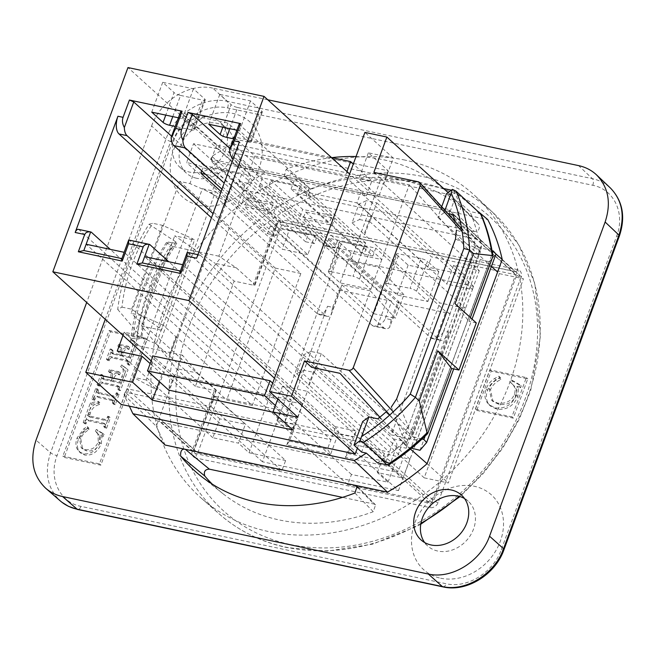 <?xml version="1.0" encoding="UTF-8"?>
<svg xmlns="http://www.w3.org/2000/svg" width="655" height="655" viewBox="0 0 655 655"><rect width="100%" height="100%" fill="white"/><g stroke="black" fill="none" stroke-linecap="round" stroke-linejoin="round"><path stroke-width="0.49" stroke-dasharray="3.27 2.46" d="M444.974 210.263L444.057 212.736L447.979 213.571M474.548 247.099L408.392 426.913L414.058 432.054L480.213 252.232L474.548 247.099L474.76 237.126L456.429 230.093A189.745 157.961 -47.8 0 0 454.595 220.833M414.058 432.054A17.251 14.361 132.2 0 1 408.114 440.488L401.982 434.92L391.354 406.96A189.745 157.961 132.2 0 1 386.515 411.455M455.045 303.658L468.972 321.368L470.372 317.56M129.354 406.157L124.057 394.891L125.08 392.116L157.994 421.517L160.917 422.131L195.616 453.587A3.447 1.719 -78 0 1 195.878 458.017A6.902 5.748 132.2 0 1 192.341 450.493L214.439 390.429A3.447 0.835 -159.8 0 0 216.256 390.331A3.447 0.835 -159.8 0 0 215.945 389.766L193.847 449.829A3.447 0.835 20.2 0 1 194.158 450.403A3.447 0.835 20.2 0 1 192.341 450.493M366.153 439.792L399.067 469.193A3.447 2.89 131.8 0 1 394.99 471.715L362.068 442.313L364.475 441.83L366.153 439.792L361.625 452.106M362.068 442.313L125.08 392.116M124.057 394.891L156.258 426.225L157.994 421.517M165.109 445.032L156.258 426.225M401.982 434.92L408.392 426.913M474.76 237.126L480.893 242.686A17.251 14.361 132.2 0 1 480.213 252.232M480.893 242.686A189.745 157.961 -47.8 0 0 479.935 239.026L478.584 238.739A202.583 168.646 -47.8 0 0 469.938 211.516L458.795 201.773A202.133 168.269 -47.8 0 0 453.514 190.613L451.385 190.163M453.031 214.635L479.935 239.026M476.291 322.915L468.972 321.368M480.942 214.512L479.198 213.473L469.938 211.516M377.468 462.848A202.583 168.646 -47.8 0 0 403.447 442.952L404.806 443.238A189.745 157.961 -47.8 0 0 408.114 440.488M444.057 212.736L437.802 217.337L441.724 206.685M449.559 213.096L448.994 209.952L480.238 240.017A3.447 2.882 133.4 0 1 481.4 240.606A3.447 2.882 133.4 0 1 481.441 240.639A3.447 2.882 133.4 0 1 482.006 243.783L449.559 213.096L454.095 200.774L446.473 193.774M491.406 266.446L437.802 217.337M447.791 209.33L210.804 159.132L211.819 156.357L232.23 143.74L265.39 172.494L487.738 219.597M454.095 200.774L458.795 201.773M443.656 188.525L232.23 143.74M210.804 159.132L243.242 189.819L244.978 185.111L265.39 172.494M244.978 185.111L211.819 156.357M453.514 190.613L478.543 211.811M362.673 421.542L424.211 477.847L499.347 273.643L497.595 272.054M243.242 189.819L246.165 190.441L243.758 190.924L242.088 192.963A3.447 2.849 132.6 0 1 246.165 190.441L480.238 240.017L514.936 271.473L280.864 221.889L246.165 190.441M195.419 386.401L176.31 368.577L197.54 373.072L182.418 355.149L159.149 418.373L193.847 449.829A3.447 2.874 -47.8 0 0 194.453 453.006A3.447 2.874 -47.8 0 0 195.616 453.587L429.688 503.171A3.447 2.874 -47.8 0 0 433.766 500.649L516.705 275.231A3.447 2.874 -47.8 0 0 516.091 272.054A3.447 2.874 -47.8 0 0 514.936 271.473A3.447 1.719 102 0 0 515.37 271.702L281.306 222.127A3.447 1.719 102 0 1 280.864 221.889A3.447 2.874 -47.8 0 0 276.787 224.411L242.088 192.963L218.827 256.187L236.275 267.789L254.68 284.483A3.447 0.835 20.2 0 1 255 285.048A3.447 0.835 20.2 0 1 253.174 285.146L234.154 281.118L195.419 386.401L214.439 390.429M476.742 410.407L513.315 418.152L527.766 378.885L491.193 371.139L476.742 410.407L475.325 409.121L511.899 416.875L526.35 377.599L489.776 369.854L475.325 409.121M405.191 160.131A203.934 169.768 -47.8 0 0 182.917 269.68A203.934 169.768 -47.8 0 0 201.552 498.414A203.934 169.768 -47.8 0 0 462.643 459.867A203.934 169.768 -47.8 0 0 475.473 196.254A203.934 169.768 -47.8 0 0 405.191 160.131M513.315 418.152L511.899 416.875M491.193 371.139L489.776 369.854M527.766 378.885L526.35 377.599M519.8 384.681L511.105 379.753L509.795 381.742L513.381 385.263C515.223 387.825 515.55 390.888 514.347 394.449C511.473 401.155 505.881 404.045 497.579 403.103L491.594 400.213L489.072 388.497C490.767 384.215 494.214 380.792 499.405 378.23L498.913 376.191L494.55 378.516C490.48 381.21 487.672 384.722 486.125 389.045C484.332 393.909 484.561 398.224 486.796 401.998L489.089 404.806L495.393 407.885C505.046 408.982 512.054 404.782 516.427 395.301L517.008 386.606L519.202 386.303L519.8 384.681L521.216 385.967L520.619 387.588L518.424 387.883L517.843 396.586C513.471 406.067 506.462 410.267 496.809 409.17L490.505 406.092L488.212 403.284C485.977 399.509 485.748 395.194 487.541 390.331C489.089 386.008 491.897 382.495 495.966 379.794L500.33 377.468L500.821 379.515C495.63 382.078 492.183 385.492 490.489 389.782L493.01 401.499L498.995 404.389C507.298 405.322 512.89 402.44 515.763 395.735C516.967 392.173 516.639 389.111 514.797 386.54L511.211 383.028L512.521 381.038L521.216 385.967M511.105 379.753L512.521 381.038M509.795 381.742L511.211 383.028M513.381 385.263L514.797 386.54M499.405 378.23L500.821 379.515M498.913 376.191L500.33 377.468M494.55 378.516L495.966 379.794M517.008 386.606L518.424 387.883M519.202 386.303L520.619 387.588M236.275 267.789L215.045 263.294L234.154 281.118M159.149 418.373A3.447 2.874 -47.8 0 0 159.763 421.55A3.447 2.874 -47.8 0 0 160.917 422.131L394.99 471.715L429.688 503.171A3.447 1.719 -78 0 1 429.942 507.592L195.878 458.017M499.347 273.643L523.46 278.752L448.331 482.956L424.211 477.847M502.221 259.495L523.46 278.752M427.085 463.699L448.331 482.956M172.453 141.988L57.059 455.602C48.282 478.183 59.67 502.385 80.958 506.38L446.178 583.744C467.113 588.689 493.379 572.462 501.28 549.701L616.666 236.078C625.451 213.505 614.062 189.295 592.775 185.299L227.555 107.944C206.612 102.991 180.346 119.218 172.453 141.988A5.175 1.253 20.2 0 1 165.952 139.147L151.624 125.965L86.681 302.463M267.748 99.765L212.842 88.138L227.179 101.32L592.398 178.684C599.374 180.191 605.367 183.294 610.37 187.977M151.624 125.965C160.401 100.673 189.582 82.636 212.842 88.138M331.897 157.642A188.108 156.594 -47.8 0 0 286.235 169.137L284.229 176.13L285.58 176.776A33471.442 8095.284 -159.8 0 0 309.668 196.631L284.229 176.13M460.506 206.055A32283.181 7667.446 20.6 0 1 478.879 224.665C480.082 229.086 478.543 231.362 474.253 231.493A33471.442 8095.284 -159.8 0 0 455.847 212.842C459.261 213.546 460.809 211.287 460.506 206.055A188.108 156.594 -47.8 0 0 452.834 197.425A188.108 156.594 -47.8 0 0 356.042 156.545M182.418 355.149L136.011 345.316A203.549 169.448 132.2 0 1 172.421 246.362L198.187 251.815L174.721 235.841L194.551 240.041L192.275 238.526L162.473 225.345L152.811 223.298L149.07 224.223A184.988 153.999 -47.8 0 0 117.72 309.438L121.961 307.138A176.211 146.687 132.2 0 1 152.811 223.298M218.827 256.187L198.187 251.815L215.045 263.294M210.05 117.171A30.187 25.127 132.2 0 1 220.211 122.297A30.187 25.127 132.2 0 1 218.549 161.539A30.187 25.127 132.2 0 1 179.658 167.033A30.187 25.127 132.2 0 1 177.251 133.227A30.187 25.127 132.2 0 1 210.05 117.171M354.928 493.018A32283.173 7947.778 -160.2 0 1 373.268 511.694L375.561 504.89L373.98 504.031L342.508 497.366M373.268 511.694A186.298 155.088 132.2 0 1 222.897 493.633A186.298 155.088 132.2 0 1 212.228 484.11M286.235 169.137A32283.173 7940.549 19.8 0 0 310.372 188.976L308.308 195.992M310.372 188.976A186.298 155.088 132.2 0 1 472.804 217.968A186.298 155.088 132.2 0 1 478.879 224.665M474.253 231.493L309.668 196.631M166.468 242.522A203.549 169.448 -47.8 0 0 130.82 339.421L132.875 338.258A199.235 165.862 132.2 0 1 168.278 242.039L166.468 242.522L172.421 246.362M136.011 345.316L130.82 339.421M168.278 242.039L172.298 242.89A194.666 162.055 -47.8 0 0 136.903 339.11L132.875 338.258M149.07 224.223L175.999 241.99L176.858 243.079L172.298 242.89M121.961 307.138L131.622 309.185L159.402 327.868L161.376 330.21L194.551 240.041M162.473 225.345L131.622 309.185M117.72 309.438L141.103 336.85L141.791 338.357L136.903 339.11M161.376 330.21L141.546 326.01L176.31 368.577M197.54 373.072L215.945 389.766M159.402 327.868L192.275 238.526M141.546 326.01L174.721 235.841M64.272 457.427L100.845 465.173L147.088 339.511L110.515 331.757L64.272 457.427L62.864 456.142L99.429 463.887L145.672 338.226L109.098 330.48L62.864 456.142M199.316 205.375A50.46 42.002 -47.8 0 0 261.73 144.305A50.46 42.002 -47.8 0 0 187.617 128.609A50.46 42.002 -47.8 0 0 199.316 205.375M440.602 578.201A50.46 42.002 -47.8 0 0 503.024 517.131A50.46 42.002 -47.8 0 0 428.902 501.427A50.46 42.002 -47.8 0 0 440.602 578.201M100.845 465.173L99.429 463.887M110.515 331.757L109.098 330.48M147.088 339.511L145.672 338.226M126.62 368.659L121.781 364.925L120.643 366.513C123.574 368.503 124.008 371.737 121.953 376.232L119.799 382.061L111.383 380.277L112.357 377.616C113.503 374.07 115.239 372.679 117.572 373.456L118.154 373.579L118.85 371.68L109.229 369.641L108.525 371.541L110.973 372.433L110.924 377.01L109.843 379.949L101.853 378.041L102.18 374.685L100.854 374.406L97.063 384.722L98.389 385.001L98.635 384.338C99.159 382.299 100.223 381.578 101.836 382.168L118.031 385.82L117.679 389.086L119.005 389.373L126.62 368.659L128.036 369.944L120.422 390.65L119.095 390.372L119.447 387.105L103.253 383.453C101.64 382.864 100.575 383.584 100.051 385.623L99.806 386.286L98.479 386.008L102.27 375.692L103.596 375.97L103.269 379.327L111.26 381.235L112.341 378.295L112.39 373.718L109.942 372.826L110.646 370.927L120.266 372.965L119.57 374.865L118.989 374.742C116.655 373.964 114.92 375.356 113.773 378.901L112.799 381.562L121.216 383.347L123.369 377.509C125.424 373.023 124.99 369.788 122.059 367.791L123.197 366.21L128.036 369.944M109.017 416.523L107.682 416.244L107.33 417.21C106.773 419.094 105.856 419.798 104.554 419.306L88.007 415.696L88.81 412.06C90.357 407.32 93.485 404.348 98.193 403.152L98.356 401.319L90.374 402.89L83.201 422.385L84.528 422.663L84.847 421.812C85.363 419.847 86.386 419.135 87.909 419.691L104.268 423.376L103.817 426.749L105.144 427.035L109.017 416.523L110.425 417.808L106.56 428.313L105.234 428.034L105.684 424.661L89.326 420.977C87.803 420.42 86.779 421.124 86.263 423.097L85.944 423.949L84.618 423.67L91.79 404.168L99.773 402.604L99.609 404.438C94.901 405.633 91.774 408.605 90.226 413.346L89.424 416.981L105.971 420.592C107.273 421.075 108.19 420.379 108.746 418.496L109.098 417.53L110.425 417.808M88.007 415.696L89.424 416.981L88.007 415.696M102.794 433.413L96.391 429.418L95.319 431.137L97.906 434.06L98.291 441.879C95.851 447.676 91.504 450.263 85.248 449.649L81.187 447.668L79.353 437.36C80.802 433.651 83.545 430.654 87.582 428.37L87.287 426.626L83.889 428.714L77.102 437.884C75.554 442.092 75.554 445.777 77.118 448.929L79.165 451.696L83.398 453.784C90.677 454.496 96.154 450.763 99.83 442.575L100.6 435.141L102.278 434.822L102.794 433.413L104.21 434.699L103.695 436.107L102.016 436.426L101.247 443.861C97.57 452.048 92.093 455.782 84.814 455.069L80.581 452.982L78.534 450.214C76.971 447.054 76.971 443.378 78.518 439.169L85.306 429.999L88.703 427.911L88.998 429.655C84.962 431.94 82.219 434.936 80.77 438.645L82.604 448.953L86.665 450.935C92.92 451.549 97.267 448.953 99.707 443.165L99.323 435.346L96.735 432.423L97.808 430.703L104.21 434.699M117.646 393.057L116.32 392.779L116.025 393.573C115.558 395.53 114.314 396.201 112.292 395.587L96.76 392.042L97.03 388.685L95.704 388.407L91.888 398.78L93.215 399.067L93.526 398.207C94.017 396.259 95.114 395.587 96.825 396.185L112.881 399.82L112.504 403.152L113.831 403.431L117.646 393.057L119.063 394.343L115.247 404.716L113.921 404.438L114.297 401.106L98.242 397.47C96.531 396.865 95.433 397.544 94.942 399.493L94.631 400.344L93.305 400.066L97.12 389.692L98.446 389.971L98.176 393.327L113.708 396.873C115.73 397.487 116.975 396.815 117.441 394.859L117.736 394.056L119.063 394.343M135.986 343.212L131.139 339.486L130.001 341.067C132.932 343.056 133.366 346.298 131.311 350.785L129.166 356.623L120.741 354.838L121.724 352.177C122.862 348.624 124.606 347.24 126.931 348.018L127.512 348.141L128.216 346.241L118.588 344.202L117.892 346.102L120.332 346.986L120.283 351.563L119.202 354.511L111.211 352.603L111.547 349.238L110.22 348.959L106.421 359.276L107.747 359.562L107.993 358.891C108.517 356.86 109.59 356.132 111.194 356.729L127.397 360.381L127.037 363.648L128.364 363.926L135.986 343.212L137.403 344.497L129.78 365.212L128.454 364.925L128.806 361.666L112.611 358.007C111.006 357.417 109.934 358.138 109.41 360.176L109.164 360.839L107.838 360.561L111.637 350.245L112.963 350.523L112.627 353.888L120.618 355.796L121.699 352.849L121.748 348.272L119.308 347.387L120.004 345.48L129.633 347.518L128.929 349.426L128.347 349.295C126.022 348.526 124.278 349.909 123.132 353.463L122.157 356.115L130.582 357.9L132.728 352.071C134.783 347.584 134.349 344.342 131.418 342.352L132.556 340.772L137.403 344.497M121.781 364.925L123.197 366.21M120.643 366.513L122.059 367.791M119.799 382.061L121.216 383.347M111.383 380.277L112.799 381.562M118.154 373.579L119.57 374.865M118.85 371.68L120.266 372.965M109.229 369.641L110.646 370.927M108.525 371.541L109.942 372.826M109.843 379.949L111.26 381.235M102.18 374.685L103.596 375.97M100.854 374.406L102.27 375.692M97.063 384.722L98.479 386.008M98.389 385.001L99.806 386.286M117.679 389.086L119.095 390.372M119.005 389.373L120.422 390.65M107.682 416.244L109.098 417.53M98.193 403.152L99.609 404.438M98.356 401.319L99.773 402.604M90.374 402.89L91.79 404.168M83.201 422.385L84.618 423.67M84.528 422.663L85.944 423.949M103.817 426.749L105.234 428.034M105.144 427.035L106.56 428.313M96.391 429.418L97.808 430.703M95.319 431.137L96.735 432.423M97.906 434.06L99.323 435.346M87.582 428.37L88.998 429.655M87.287 426.626L88.703 427.911M83.889 428.714L85.306 429.999M100.6 435.141L102.016 436.426M102.278 434.822L103.695 436.107M116.32 392.779L117.736 394.056M97.03 388.685L98.446 389.971M95.704 388.407L97.12 389.692M91.888 398.78L93.305 400.066M93.215 399.067L94.631 400.344M112.504 403.152L113.921 404.438M113.831 403.431L115.247 404.716M131.139 339.486L132.556 340.772M130.001 341.067L131.418 342.352M129.166 356.623L130.582 357.9M120.741 354.838L122.157 356.115M127.512 348.141L128.929 349.426M128.216 346.241L129.633 347.518M118.588 344.202L120.004 345.48M117.892 346.102L119.308 347.387M119.202 354.511L120.618 355.796M111.547 349.238L112.963 350.523M110.22 348.959L111.637 350.245M106.421 359.276L107.838 360.561M107.747 359.562L109.164 360.839M127.037 363.648L128.454 364.925M128.364 363.926L129.78 365.212M377.894 418.84L404.806 443.238M403.447 442.952L410.472 449.117M420.002 450.288L489.359 261.787L495.991 254.001L478.584 238.739M196.533 178.242A30.187 25.127 132.2 0 1 186.372 173.117A30.187 25.127 132.2 0 1 183.965 139.31A30.187 25.127 132.2 0 1 216.764 123.263A30.187 25.127 132.2 0 1 226.925 128.388A30.187 25.127 132.2 0 1 229.332 162.194A30.187 25.127 132.2 0 1 196.533 178.242M464.526 498.537A30.187 25.127 132.2 0 1 468.21 501.214A30.187 25.127 132.2 0 1 470.626 535.02A30.187 25.127 132.2 0 1 437.827 551.068A30.187 25.127 132.2 0 1 427.666 545.942A30.187 25.127 132.2 0 1 424.636 542.528M163.062 325.044L141.357 315.53L134.422 334.377L156.127 343.9L163.062 325.044L175.81 336.604L168.875 355.452L245.371 424.293L219.769 418.873L212.834 437.72L238.436 443.14L245.371 424.293M141.357 315.53L131.115 313.36L179.658 181.41L189.901 183.58L211.614 193.094L218.549 174.246L196.836 164.732L189.901 183.58M196.836 164.732L186.593 162.563L193.536 143.715L218.402 148.98L227.94 123.058L247.762 141.038L238.232 166.951L378.672 196.697L358.842 178.725L383.715 183.998L393.246 158.076L364.925 132.4M105.275 319.312L181.124 113.143L227.94 123.058M123.009 335.393L124.18 332.208L134.422 334.377M211.614 193.094L300.858 273.495L252.306 405.445L175.81 336.604M252.306 405.445L226.704 400.017L131.115 313.36M365.678 242.956L294.865 178.766L210.746 160.95L281.56 225.14L365.678 242.956L361.92 253.166L325.347 245.42L314.727 235.792L307.793 254.639L232.026 185.954L231.297 185.799L224.354 204.655M231.297 185.799L218.549 174.246M179.658 181.41L275.256 268.067L226.704 400.017M300.858 273.495L275.256 268.067M352.054 222.847L359.603 219.523L366.538 200.676L358.989 204L352.054 222.847L364.065 234.244L371 215.397L446.767 284.082L453.702 265.234L479.304 270.654L383.715 183.998M359.603 219.523L369.838 221.693L376.781 202.845L366.538 200.676M311.051 351.473L303.502 354.797L296.568 373.645L304.116 370.321L311.051 351.473L321.294 353.643L416.883 440.299L465.435 308.349L439.833 302.929L364.065 234.244M465.435 308.349L369.838 221.693M303.502 354.797L316.25 366.35L309.316 385.197L296.568 373.645M416.883 440.299L391.281 434.879L439.833 302.929M316.25 366.35L391.281 434.879M357.368 448.2L361.011 438.293L431.825 502.491L347.707 484.667L351.465 474.457L388.038 482.211L377.411 472.583L403.013 478.003L409.948 459.155L384.346 453.727L309.316 385.197M409.948 459.155L314.359 372.49L304.116 370.321M124.18 332.208L219.769 418.873M156.127 343.9L168.875 355.452M377.411 472.583L384.346 453.727M212.834 437.72L117.245 351.055M307.793 254.639L282.19 249.219L186.593 162.563M376.781 202.845L472.37 289.502L446.767 284.082M358.989 204L371 215.397M314.727 235.792L289.125 230.372L282.19 249.219M472.37 289.502L479.304 270.654M193.536 143.715L289.125 230.372M325.347 245.42L249.056 452.769L238.436 443.14M232.026 185.954L225.091 204.81M176.539 336.76L169.604 355.608M218.402 148.98L238.232 166.951M297.886 417.26L307.424 391.346L282.551 386.073L302.381 404.045L161.941 374.3L150.159 363.623M161.941 374.3L159.271 381.554M353.503 163.431L388.202 170.783L368.38 152.811L393.246 158.076M368.38 152.811L358.842 178.725M282.551 386.073L277.785 399.034M321.294 353.643L314.359 372.49M388.202 170.783L378.672 196.697M371.737 215.552L364.802 234.4M302.381 404.045L292.842 429.967M247.762 141.038L352.382 163.193M308.587 385.042L315.522 366.194M370.288 290.845L395.235 318.264L403.906 294.709L382.471 290.165L373.8 313.729L341.935 284.843L370.288 290.845L339.945 373.317M373.8 313.729L395.235 318.264M403.906 294.709L378.958 267.281L350.605 261.279L382.471 290.165M341.935 284.843L311.592 367.308M515.624 274.723L444.819 210.525L360.7 192.709L431.506 256.899L515.624 274.723L431.825 502.491M444.819 210.525L450.599 194.822L448.11 192.57M373.866 172.388L380.948 178.807L350.605 261.279M492.044 250.677L477.945 247.213A3.447 3.038 137.7 0 1 479.337 248.04A3.447 3.038 137.7 0 1 479.845 251.111L412.806 433.323A3.447 3.038 137.7 0 1 408.589 435.714L422.049 439.022M211.066 406.534L281.871 470.724L197.753 452.908L126.947 388.718L211.066 406.534L214.824 396.324L285.629 460.514L281.871 470.724M347.707 484.667L276.893 420.477L361.011 438.293M276.893 420.477L280.651 410.267L214.824 396.324M351.465 474.457L280.651 410.267M126.947 388.718L121.167 404.43M388.038 482.211L464.321 274.863L427.748 267.109L431.506 256.899M450.599 194.822L216.527 145.238L181.124 113.143M475.055 257.096A4.315 1.04 -159.8 0 0 480.254 259.552L410.906 448.053A4.315 1.04 20.2 0 1 405.707 445.596L475.055 257.096L409.301 184.816L380.948 178.807M378.958 267.281L409.301 184.816M379.875 417.21L405.707 445.596M410.906 448.053L411.569 448.217M146.212 379.998L133.039 377.206L157.249 390.003L226.597 201.503L202.395 188.706L215.56 191.497L146.212 379.998L157.249 390.003M133.039 377.206L202.395 188.706M226.597 201.503L215.56 191.497M361.92 253.166L291.115 188.976L356.942 202.919L360.7 192.709M291.115 188.976L294.865 178.766M216.527 145.238L210.746 160.95M356.942 202.919L427.748 267.109M464.321 274.863L453.702 265.234M307.424 391.346L403.013 478.003M249.056 452.769L285.629 460.514M489.359 261.787L480.254 259.552M453.702 368.929L472.042 319.075M425.111 436.124L492.454 253.092M197.753 452.908L281.56 225.14M172.781 116.606L180.567 95.433A5.175 1.253 20.2 0 1 174.058 92.576L165.764 115.124M204.778 99.085A5.175 1.253 20.2 0 1 205.244 99.945A5.175 1.253 20.2 0 1 202.51 100.084L191.53 129.927A5.175 1.253 -159.8 0 0 194.265 129.788A5.175 1.253 -159.8 0 0 193.798 128.929L204.778 99.085L193.446 88.818L162.727 82.309L174.058 92.576M162.727 82.309L151.747 112.152M191.53 129.927L175.204 126.464M180.567 95.433L202.51 100.084M229.831 128.691L237.626 107.518A5.175 1.253 20.2 0 1 231.109 104.661L222.815 127.209M261.828 111.17A5.175 1.253 20.2 0 1 262.303 112.03A5.175 1.253 20.2 0 1 259.568 112.169L248.589 142.012A5.175 1.253 -159.8 0 0 251.315 141.873A5.175 1.253 -159.8 0 0 250.849 141.013L261.828 111.17L250.505 100.903L219.777 94.394L231.109 104.661M219.777 94.394L208.798 124.237M248.589 142.012L233.72 138.86M237.626 107.518L259.568 112.169M416.539 291.221A5.175 1.253 -159.8 0 0 410.03 288.372L421.009 258.52A5.175 1.253 20.2 0 1 427.527 261.378L416.539 291.221L427.871 301.497L397.151 294.987L385.82 284.72L396.799 254.869A5.175 1.253 20.2 0 1 396.332 254.017A5.175 1.253 20.2 0 1 399.067 253.878L388.087 283.721A5.175 1.253 -159.8 0 0 385.353 283.861A5.175 1.253 -159.8 0 0 385.82 284.72M396.799 254.869L408.13 265.144L438.85 271.653L427.527 261.378M438.85 271.653L427.871 301.497M388.087 283.721L410.03 288.372M421.009 258.52L399.067 253.878M359.489 279.136A5.175 1.253 -159.8 0 0 352.979 276.287L363.959 246.436A5.175 1.253 20.2 0 1 370.468 249.293L359.489 279.136L370.82 289.412L340.101 282.903L328.769 272.636L339.748 242.784A5.175 1.253 20.2 0 1 339.282 241.932A5.175 1.253 20.2 0 1 342.016 241.793L331.029 271.637A5.175 1.253 -159.8 0 0 328.302 271.776A5.175 1.253 -159.8 0 0 328.769 272.636M339.748 242.784L351.08 253.059L381.799 259.568L370.468 249.293M381.799 259.568L370.82 289.412M331.029 271.637L352.979 276.287M363.959 246.436L342.016 241.793M236.913 130.189L239.517 130.746L250.849 141.013M250.505 100.903L239.517 130.746M408.13 265.144L397.151 294.987M178.389 117.794L182.467 118.661L193.798 128.929M193.446 88.818L182.467 118.661M351.08 253.059L340.101 282.903M78.371 229.34A5.175 2.579 -78 0 1 79.034 229.692L284.376 415.851A5.175 2.579 -78 0 1 284.769 422.491L327.541 306.245A13.796 6.878 -78 0 1 319.01 314.613A13.796 6.878 -78 0 1 317.249 313.68L211.467 217.779M284.376 415.851L296.813 418.479A5.175 2.579 -78 0 1 297.419 419.397L292.9 431.694L86.132 244.249M296.813 418.479L110.261 249.358M239.362 141.955A13.796 6.878 102 0 0 240.41 159.664L438.67 339.396A13.796 6.878 102 0 0 440.438 340.33A13.796 6.878 102 0 0 448.962 331.97L406.19 448.208L396.684 446.194L389.168 466.614L345.283 457.321L352.791 436.893L338.168 433.798L330.652 454.218L327.467 449.174L335.458 427.453A5.175 2.579 102 0 0 334.852 426.536L129.502 240.385A5.175 2.579 102 0 0 128.839 240.033M334.852 426.536L355.329 430.875A5.175 2.579 -78 0 1 355.943 431.792L351.416 444.09L144.657 256.645M355.329 430.875L168.777 261.754M406.19 448.208A5.175 2.579 102 0 0 405.805 441.568L200.455 255.409A5.175 2.579 102 0 0 199.791 255.065A5.175 2.579 102 0 0 196.598 258.201M389.168 466.614L385.983 461.57L393.974 439.849A5.175 2.579 102 0 0 393.368 438.932L188.018 252.781A5.175 2.579 102 0 0 187.363 252.429M345.283 457.321L347.944 453.514L351.416 444.09L389.455 452.147L182.688 264.702M201.855 170.955L203.861 165.502L250.677 175.417L247.786 183.269L314.351 243.611L317.241 235.751L270.425 225.836L340.526 289.387L331.111 314.981A13.796 6.878 -78 0 1 327.058 316.316A13.796 6.878 -78 0 1 325.298 315.382L213.006 213.587M270.425 225.836L267.535 233.696L221.103 191.596M203.861 165.502L171.602 136.256M328.941 238.232L326.051 246.083L259.495 185.75L262.377 177.89L309.193 187.813L306.303 195.665L372.867 256.007L375.757 248.147L328.941 238.232L399.042 301.783L389.627 327.377A13.796 6.878 -78 0 1 385.574 328.712A13.796 6.878 -78 0 1 383.814 327.778L224.223 183.105M262.377 177.89L230.118 148.644M383.814 327.778L372.106 325.298L221.98 189.205M438.67 339.396L430.622 337.693L233.196 158.715M309.193 187.813L239.091 124.262M430.622 337.693A13.796 6.878 102 0 0 432.39 338.627A13.796 6.878 102 0 0 436.443 337.292L445.858 311.698L375.757 248.147M250.677 175.417L180.575 111.866M372.106 325.298A13.796 6.878 102 0 0 373.874 326.231A13.796 6.878 102 0 0 377.919 324.896L387.334 299.302L317.241 235.751M330.652 454.218L286.767 444.925L289.428 441.118L292.9 431.694L330.931 439.751L124.172 252.306M327.541 306.245L332.658 307.334L331.111 314.981M332.658 307.334L339.012 290.05L340.526 289.387M398.477 490.595L473.614 286.391L337.562 257.571L262.426 461.783L398.477 490.595L274.486 378.197M286.767 444.925L294.275 424.505L284.769 422.491M339.012 290.05L391.682 301.21L385.32 318.486L391.174 319.73L397.536 302.446L450.198 313.606L443.836 330.881L448.962 331.97M377.919 324.896C381.644 323.75 384.108 321.613 385.32 318.486M391.174 319.73L389.627 327.377M391.682 301.21L387.334 299.302M436.443 337.292C440.16 336.146 442.624 334.009 443.836 330.881M297.419 419.397L294.275 424.505M355.943 431.792L352.791 436.893M338.168 433.798C338.799 431.588 337.89 429.475 335.458 427.453M396.684 446.194C397.315 443.984 396.406 441.871 393.974 439.849M450.198 313.606L445.858 311.698M399.042 301.783L397.536 302.446M289.428 441.118L327.467 449.174M347.944 453.514L385.983 461.57M241.613 174.336L239.01 181.41L270.875 210.296L241.613 204.098L209.747 175.213L212.351 168.147L241.613 174.336L273.471 203.23L270.875 210.296M212.351 168.147L244.217 197.032L273.471 203.23M241.613 204.098L244.217 197.032M300.129 186.732L297.526 193.806L329.391 222.692L300.129 216.494L268.272 187.608L270.867 180.534L300.129 186.732L331.995 215.618L329.391 222.692M270.867 180.534L302.733 209.428L331.995 215.618M300.129 216.494L302.733 209.428M239.01 181.41L247.786 183.269M205.572 174.328L209.747 175.213M297.526 193.806L306.303 195.665M259.495 185.75L268.272 187.608M278.915 228.48L276.312 235.554L244.446 206.669L273.708 212.867L305.574 241.752L308.169 234.678L278.915 228.48L247.05 199.595L244.446 206.669M308.169 234.678L276.304 205.793L247.05 199.595M273.708 212.867L276.304 205.793M337.431 240.876L334.828 247.95L302.962 219.057L332.224 225.255L364.09 254.148L366.685 247.074L337.431 240.876L305.566 211.991L302.962 219.057M366.685 247.074L334.828 218.189L305.566 211.991M332.224 225.255L334.828 218.189M276.312 235.554L267.535 233.696M314.351 243.611L305.574 241.752M334.828 247.95L326.051 246.083M372.867 256.007L364.09 254.148M233.606 136.821L254.844 156.078L249.35 171.004L366.391 195.796L345.144 176.531L228.112 151.747L233.606 136.821L331.504 157.56M366.391 195.796L371.876 180.87L353.291 164.02M346.97 171.577L345.144 176.531M254.844 156.078L371.876 180.87M228.112 151.747L249.35 171.004M275.395 405.527L285.76 414.918L291.254 400L174.222 375.209L152.975 355.952M174.222 375.209L168.728 390.134M285.76 414.918L273.348 412.29M272.668 383.15L291.254 400M262.426 461.783L151.158 360.905M337.562 257.571L127.971 67.563M473.614 286.391L349.623 173.984M396.676 398.911L408.466 426.716M474.482 247.295L455.487 239.067M479.198 213.473A3689.885 892.421 -159.8 0 0 469.619 203.468M478.101 254.386L482.006 243.783L516.705 275.231A3.447 0.835 -159.8 0 0 521.044 277.139L438.105 502.549A6.902 5.748 132.2 0 1 429.942 507.592M438.105 502.549A3.447 0.835 -159.8 0 1 433.766 500.649L399.067 469.193L402.972 458.59M254.68 284.483L276.787 224.411A3.447 0.835 20.2 0 1 277.098 224.984C276.967 223.83 278.367 222.88 281.306 222.127A3.447 1.719 102 0 0 283.435 220.039L517.507 269.614A6.902 5.748 132.2 0 1 521.044 277.139M481.4 240.606L515.37 271.702A3.447 1.719 102 0 0 517.507 269.614M290.222 544.469A198.383 165.15 -47.8 0 0 535.626 304.354A198.383 165.15 -47.8 0 0 244.217 242.628A198.383 165.15 -47.8 0 0 290.222 544.469M253.174 285.146L275.272 225.083A6.902 5.748 132.2 0 1 283.435 220.039M420.919 523.288A203.558 169.457 132.2 0 1 286.382 547.269A203.558 169.457 132.2 0 1 219.523 514.2A203.558 169.457 132.2 0 1 200.921 285.891A203.558 169.457 132.2 0 1 422.786 176.539A203.558 169.457 132.2 0 1 492.937 212.597A203.558 169.457 132.2 0 1 459.057 496.326M514.347 394.449L515.763 395.735M497.579 403.103L498.995 404.389M489.072 388.497L490.489 389.782M486.125 389.045L487.541 390.331M486.796 401.998L488.212 403.284M495.393 407.885L496.809 409.17M516.427 395.301L517.843 396.586M255 285.048L277.098 224.984A3.447 0.835 20.2 0 1 275.272 225.083M357.99 487.828A33471.442 8095.284 20.2 0 1 373.98 504.031M175.999 241.99A186.045 154.875 -47.8 0 0 141.103 336.85M121.953 376.232L123.369 377.509M112.357 377.616L113.773 378.901M117.572 373.456L118.989 374.742M109.377 371.721L110.793 373.006M110.924 377.01L112.341 378.295M103.007 378.508L104.423 379.794M101.918 375.405L103.334 376.69M98.635 384.338L100.051 385.623M101.836 382.168L103.253 383.453M116.754 385.328L118.17 386.614M118.015 388.178L119.431 389.463M107.33 417.21L108.746 418.496M104.554 419.306L105.971 420.592M89.244 416.064L90.66 417.35M88.278 413.526L89.694 414.811M88.81 412.06L90.226 413.346M84.847 421.812L86.263 423.097M87.909 419.691L89.326 420.977M102.827 422.852L104.243 424.137M104.137 425.897L105.553 427.183M98.291 441.879L99.707 443.165M85.248 449.649L86.665 450.935M79.353 437.36L80.77 438.645M77.102 437.884L78.518 439.169M77.118 448.929L78.534 450.214M83.398 453.784L84.814 455.069M99.83 442.575L101.247 443.861M116.025 393.573L117.441 394.859M112.292 395.587L113.708 396.873M98.152 392.591L99.568 393.876M96.735 389.488L98.152 390.773M93.526 398.207L94.942 399.493M96.825 396.185L98.242 397.47M111.301 399.247L112.717 400.532M112.816 402.293L114.232 403.578M131.311 350.785L132.728 352.071M121.724 352.177L123.132 353.463M126.931 348.018L128.347 349.295M118.735 346.282L120.152 347.559M120.283 351.563L121.699 352.849M112.373 353.061L113.79 354.347M111.276 349.966L112.693 351.244M107.993 358.891L109.41 360.176M111.194 356.729L112.611 358.007M126.112 359.882L127.528 361.167M127.373 362.731L128.789 364.016M501.28 549.701A5.175 1.253 -159.8 0 0 504.006 549.561M442.985 586.88A5.175 2.579 102 0 0 446.178 583.744M616.666 236.078A5.175 1.253 -159.8 0 0 619.401 235.939M592.775 185.299A5.175 2.579 102 0 0 592.398 178.684L578.578 165.609M227.555 107.944A5.175 2.579 102 0 0 227.179 101.32C203.926 95.835 174.746 113.864 165.952 139.147L50.566 452.769A5.175 1.253 20.2 0 0 57.059 455.602M61.873 502.221L60.268 500.903C47.414 488.507 44.18 472.46 50.566 452.769L36.033 440.127M80.958 506.38A5.175 2.579 -78 0 1 77.757 509.516M389.75 415.008L408.589 435.714M412.806 433.323L393.237 411.815M462.193 231.706L479.845 251.111M477.945 247.213L418.471 181.836M91.471 232.328L79.034 229.692M149.987 244.724L129.502 240.385M200.455 255.409L188.018 252.781M393.368 438.932L405.805 441.568M325.298 315.382L317.249 313.68M233.401 158.174L240.41 159.664M420.756 524.237L417.055 526.268L372.695 544.133L327.23 551.117L287.029 547.605C261.198 542.062 238.698 530.918 219.523 514.2L201.552 498.414M475.473 196.254L492.937 212.597L518.629 244.675L534.824 283.484L540.506 335.876L530.746 390.364L518.94 419.855L502.917 447.856L483.112 473.655L460.007 496.588M510.761 382.61L512.177 383.887M491.594 400.213L493.01 401.499M489.089 404.806L490.505 406.092M216.256 390.331L194.158 450.403L194.453 453.006L159.763 421.55M448.994 209.952L481.441 240.639M375.561 504.89L357.155 486.231M222.897 493.633L200.504 475.767M472.804 217.968L452.834 197.425M176.866 243.087C156.692 273.168 145.001 304.927 141.791 338.357M110.973 372.433L112.39 373.718M101.853 378.041L103.269 379.327M118.031 385.82L119.447 387.105M87.966 415.663L89.383 416.948M104.268 423.376L105.684 424.661M81.187 447.668L82.604 448.953M79.165 451.696L80.581 452.982M96.76 392.042L98.176 393.327M112.881 399.82L114.297 401.106M120.332 346.986L121.748 348.272M111.211 352.603L112.627 353.888M127.397 360.381L128.806 361.666M468.21 501.214L461.497 495.123M427.666 545.942L420.952 539.851M226.925 128.388L220.211 122.297M186.372 173.117L179.658 167.033M461.701 228.652L479.337 248.04M205.244 99.945L194.265 129.788M262.303 112.03L251.315 141.873M396.332 254.017L385.353 283.861M339.282 241.932L328.302 271.776M199.791 255.065L197.9 254.664M327.058 316.316L319.01 314.613M385.574 328.712L373.874 326.231M440.438 340.33L432.39 338.627"/><path stroke-width="0.98" d="M451.246 193.209A194.06 161.548 132.2 0 1 463.855 248.474L469.586 250.013A198.375 165.142 -47.8 0 0 455.97 191.088L452.474 189.361L444.974 210.263M463.855 248.474L410.259 394.146L415.376 397.372L419.266 400.901L427.085 432.718A198.375 165.142 132.2 0 1 389.43 463.216C385.476 462.143 381.382 459.335 377.149 454.791L363.492 442.42A198.375 165.142 -47.8 0 0 415.376 397.372L469.586 250.013L473.483 253.542L492.265 255.556A198.375 165.142 132.2 0 0 480.876 214.668L480 213.391L480.876 214.668M360.004 440.692L354.003 445.105L362.673 421.542L368.929 416.94L360.004 440.692L363.492 442.42M354.003 445.105L361.625 452.106L366.317 453.104L377.468 462.848L386.72 464.804L389.872 464.125L389.43 463.216M447.979 213.571L453.031 214.635A189.745 157.961 -47.8 0 1 454.595 220.833M391.354 406.96L396.676 398.911L455.487 239.067L456.429 230.093M386.515 411.455A189.745 157.961 132.2 0 1 377.894 418.84L368.929 416.94M455.97 191.088L480 213.391M389.872 464.125A198.088 164.904 -47.8 0 0 427.674 433.61L427.085 432.718M427.674 433.61L451.631 368.495L458.95 370.042L476.291 322.915L455.045 303.658L473.483 253.542M492.265 255.556L492.928 256.252L470.372 317.56M478.543 211.811L487.738 219.597A203.549 169.448 132.2 0 1 502.221 259.495L427.085 463.699A203.549 169.448 132.2 0 1 387.457 492.134L165.109 445.032L132.908 413.706L129.354 406.157M132.908 413.706L354.183 460.571A202.133 168.269 -47.8 0 0 366.317 453.104M451.631 368.495L437.704 350.785L419.266 400.901M458.95 370.042L437.704 350.785M492.928 256.252A198.088 164.904 -47.8 0 0 481.425 215.298M441.724 206.685L446.473 193.774L452.474 189.361M451.385 190.163L443.656 188.525M387.457 492.134L354.183 460.571M497.595 272.054L491.406 266.446M86.681 302.463L36.033 440.127C29.639 459.818 32.865 475.858 45.719 488.262L60.317 500.952M442.985 586.88C466.532 592.488 495.385 574.631 504.014 549.561A5.175 1.253 -159.8 0 0 503.564 548.718C494.795 574.017 465.615 592.046 442.338 586.544A5.175 2.579 102 0 0 442.976 586.88L77.757 509.516A5.175 2.579 -78 0 1 77.118 509.181L62.577 496.547C56.133 495.155 50.517 492.396 45.719 488.262M62.577 496.547L428.313 574.017L442.338 586.544L77.118 509.181C70.674 507.797 65.058 505.038 60.268 500.903M504.014 549.561L619.401 235.939A5.175 1.253 -159.8 0 0 618.95 235.096L503.564 548.718L489.539 536.191C480.762 561.482 451.573 579.511 428.313 574.017M489.539 536.191L605.13 222.02L618.95 235.096C625.189 216.125 622.332 200.422 610.386 187.985C622.733 200.856 625.738 216.846 619.401 235.947M267.748 99.765L578.578 165.609C585.554 167.115 591.547 170.218 596.558 174.901C608.503 187.338 611.361 203.042 605.13 222.02M356.042 156.545A188.108 156.594 -47.8 0 0 331.897 157.642M180.649 456.101A32283.181 7674.684 -159.4 0 0 204.769 476.005C203.558 471.584 205.105 469.299 209.387 469.168A33471.442 8095.284 20.2 0 1 185.308 449.314C181.893 448.601 180.346 450.869 180.649 456.101A188.108 156.594 -47.8 0 0 200.504 475.767A188.108 156.594 -47.8 0 0 354.928 493.018L357.155 486.231L355.575 485.38A33471.442 8095.284 20.2 0 1 357.99 487.828M451.336 489.997A30.187 25.127 132.2 0 1 461.497 495.123A30.187 25.127 132.2 0 1 459.843 534.365A30.187 25.127 132.2 0 1 420.952 539.851A30.187 25.127 132.2 0 1 418.537 506.045A30.187 25.127 132.2 0 1 451.336 489.997M212.228 484.11A186.298 155.088 132.2 0 1 204.769 476.005M209.387 469.168L342.508 497.366M410.472 449.117L427.085 463.699M502.221 259.495L495.982 254.017L472.042 319.075M424.636 542.528A30.187 25.127 132.2 0 1 426.757 509.868A30.187 25.127 132.2 0 1 458.05 496.089A30.187 25.127 132.2 0 1 464.526 498.537M159.271 381.554L152.402 400.221L132.58 382.25L85.764 372.327L105.275 319.312M132.58 382.25L142.11 356.328L117.245 351.055L123.009 335.393M150.159 363.623L142.11 356.328M277.785 399.034L273.02 411.995L292.842 429.967L152.402 400.221M448.11 192.57L386.868 137.051L364.925 132.4L269.565 391.584L297.886 417.26L273.02 411.995M352.382 163.193L353.503 163.431M379.875 417.21L339.945 373.317L311.592 367.308L304.51 360.889L291.508 396.234L355.231 454.005L357.368 448.2M393.237 411.815L353.209 367.815L420.256 185.602L419.806 182.598L418.471 181.836L373.866 172.388L386.868 137.051M353.209 367.815L351.85 369.641L349.451 370.386L304.51 360.889M269.565 391.584L291.508 396.234M85.764 372.327L121.167 404.43L355.231 454.005M411.569 448.217L420.002 450.288L426.634 442.493L423.875 439.464L422.049 439.022M426.634 442.493L453.702 368.929M492.454 253.092L493.231 250.971L495.991 254.001M423.875 439.464L425.111 436.124M493.231 250.971L492.044 250.677M165.764 115.124L163.079 122.419A5.175 1.253 -159.8 0 0 169.588 125.277L172.781 116.606M163.079 122.419L151.747 112.152L178.389 117.794M175.204 126.464L169.588 125.277M222.815 127.209L220.129 134.504A5.175 1.253 -159.8 0 0 226.638 137.362L229.831 128.691M220.129 134.504L208.798 124.237L236.913 130.189M233.72 138.86L226.638 137.362M90.808 231.976L78.371 229.34A5.175 2.579 -78 0 0 75.178 232.484L84.683 234.498C85.633 232.419 87.623 231.575 90.66 231.952A5.175 2.579 -78 0 1 90.808 231.976A5.175 2.579 -78 0 1 91.471 232.328L110.261 249.358M84.683 234.498L78.33 251.774L83.824 250.537L90.66 231.952M188.886 300.588L264.022 96.383L127.971 67.563L52.834 271.776L188.886 300.588L274.486 378.197M75.178 232.484L117.941 116.238A13.796 6.878 -78 0 0 118.981 133.939L127.029 135.642A13.796 6.878 -78 0 1 124.344 127.537C122.387 123.901 121.961 120.504 123.066 117.327L117.941 116.238M78.33 251.774L122.215 261.067L128.568 243.791L143.199 246.886L136.846 264.17L180.731 273.462L187.084 256.187L196.598 258.201L239.362 141.955L234.244 140.874L240.606 123.599L187.936 112.439L181.582 129.723L175.728 128.478L182.082 111.203L129.42 100.043L123.066 117.327M143.199 246.886C144.149 244.814 146.139 243.971 149.176 244.348A5.175 2.579 -78 0 1 149.324 244.372L128.839 240.033A5.175 2.579 102 0 0 128.699 240.008L128.568 243.791M149.324 244.372A5.175 2.579 -78 0 1 149.987 244.724L168.777 261.754M136.846 264.17L142.34 262.933L149.176 244.348M197.9 254.664L187.363 252.429A5.175 2.579 102 0 0 187.215 252.404L187.084 256.187M187.215 252.404L180.379 270.99L180.731 273.462M213.006 213.587L127.029 135.642M221.103 191.596L200.97 173.354L201.855 170.955M171.602 136.256L133.759 101.951L124.344 127.537M211.467 217.779L118.981 133.939M224.223 183.105L185.545 148.038A13.796 6.878 -78 0 1 182.868 139.933C180.903 136.297 180.477 132.891 181.582 129.723M175.728 128.478L171.16 137.452A13.796 6.878 102 0 0 173.845 145.557L185.545 148.038M182.868 139.933L192.283 114.347L187.936 112.439M230.118 148.644L192.283 114.347M221.98 189.205L173.845 145.557M234.244 140.874L229.676 149.848A13.796 6.878 102 0 0 232.361 157.953L233.401 158.174M233.196 158.715L232.361 157.953M240.606 123.599L239.091 124.262L229.676 149.848M171.16 137.452L180.575 111.866L182.082 111.203M129.42 100.043L133.759 101.951M128.699 240.008L121.863 258.594L122.215 261.067M121.863 258.594L83.824 250.537M180.379 270.99L142.34 262.933M86.132 244.249L124.172 252.306M144.657 256.645L182.688 264.702M200.97 173.354L205.572 174.328M353.291 164.02L350.638 161.613L346.97 171.577M331.504 157.56L350.638 161.613M273.348 412.29L168.728 390.134L147.49 370.877L152.975 355.952L270.016 380.743L264.522 395.661L275.395 405.527M147.49 370.877L264.522 395.661M270.016 380.743L272.668 383.15M151.158 360.905L52.834 271.776M349.623 173.984L264.022 96.383M410.259 394.146A194.06 161.548 132.2 0 1 361.74 436.476M377.149 454.791A3689.885 892.421 20.2 0 1 386.72 464.804M459.057 496.326A203.558 169.457 132.2 0 1 420.919 523.288M349.115 370.337L389.75 415.008M420.256 185.602L462.193 231.706M460.007 496.588L420.756 524.237M61.873 502.221L68.513 506.356L77.708 509.508M596.558 174.901L610.444 188.042M419.822 182.614L461.701 228.652"/></g></svg>
